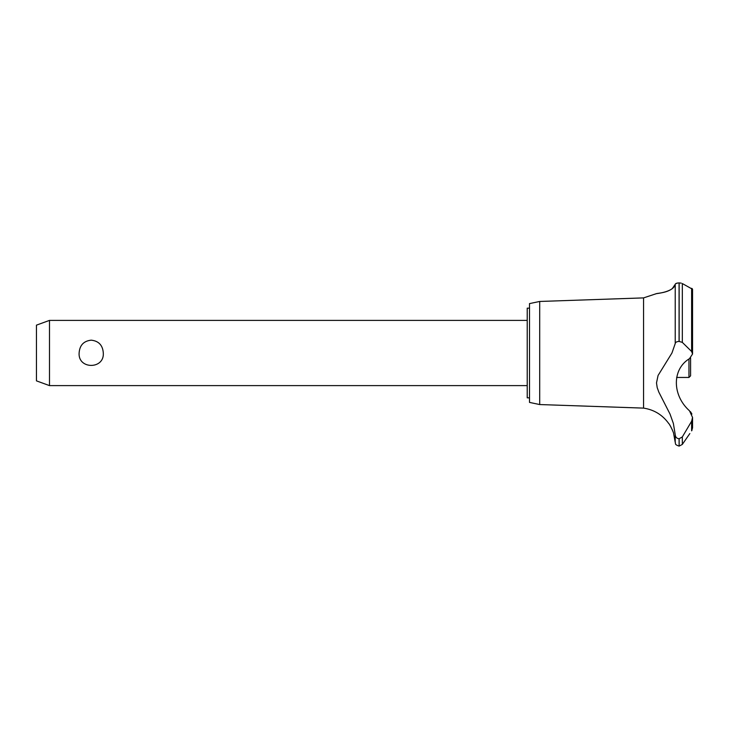 <?xml version="1.0" encoding="UTF-8"?>
<svg xmlns="http://www.w3.org/2000/svg" width="729" height="729" viewBox="0 0 729 729"><rect width="100%" height="100%" fill="white"/><g stroke="black" fill="none" stroke-linecap="round" stroke-linejoin="round"><path stroke-width="1.09" d="M529.5 397.843L527.222 397.843L527.222 308.167L529.5 308.167M49.49 320.396L49.49 385.614L36.45 380.866L36.45 325.143L49.49 320.396L527.222 320.396M79.115 353.009C79.652 345.273 83.689 340.99 91.207 340.161C98.725 340.99 102.762 345.273 103.299 353.009C104.493 369.53 77.921 369.53 79.115 353.009M539.697 301.46L539.697 404.549L529.5 402.408L529.5 303.601L539.697 301.46L643.561 297.897L656.319 293.678M539.697 404.549L643.561 408.112L643.561 297.897M670.47 289.805L671.072 289.468M672.202 288.73L675.227 284.319C673.815 292.447 654.36 293.778 656.355 293.678C656.565 293.204 672.721 292.885 675.227 284.319L675.227 343.569C675.428 342.284 676.712 341.564 679.073 341.418L682.326 342.375L691.621 351.496L692.55 354.012L689.506 358.641C671.965 369.093 671.983 395.182 689.506 410.819L692.55 417.435L691.621 421.253L682.326 436.935L679.073 438.776C676.712 438.466 675.428 437.099 675.227 434.675L673.368 423.458L670.051 414.118L658.834 392.12L657.203 387.618L656.501 382.907L658.068 375.481L671.947 353.009L675.227 343.569M675.655 283.699L677.788 282.98M679.036 282.898L679.073 282.898C676.676 283.034 675.391 283.508 675.227 284.319M681.25 283.144L679.073 282.898L679.073 341.418M691.775 288.392L692.295 288.757M679.136 438.776L679.136 446.102L679.073 438.776M689.844 433.555L682.326 444.417L682.326 436.935M692.012 430.265C689.215 434.484 689.215 434.484 692.012 430.265M691.621 421.253L691.621 430.857L692.55 427.85L692.55 417.435M643.561 408.112C654.223 409.753 662.67 414.974 668.903 423.768C669.459 423.595 674.125 433.473 673.632 433.555L675.227 442.385L675.227 434.675M673.058 431.778L672.794 431.03M672.247 429.691L672.02 429.153M670.625 426.419L669.751 424.998M691.912 414.054L690.472 411.666M692.55 354.012L692.55 289.267L682.326 283.545L682.326 342.375M676.63 377.458L688.96 377.458L688.96 359.023M690.591 357.921L690.591 375.836L688.96 377.458M679.136 341.418L679.136 282.898M691.621 351.496L691.621 288.32M527.222 385.614L49.49 385.614M679.136 446.102L682.326 444.417M675.227 442.385C675.993 443.533 673.942 444.371 679.073 446.102"/></g></svg>
